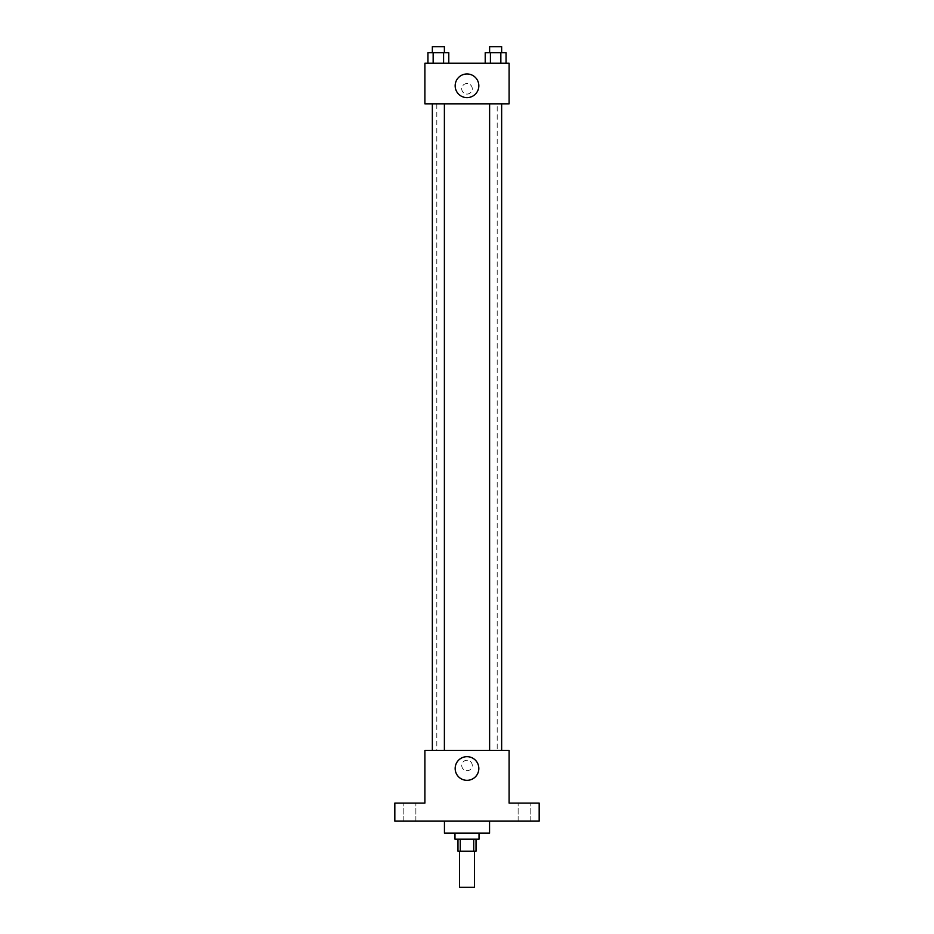 <?xml version="1.0" encoding="UTF-8"?>
<svg xmlns="http://www.w3.org/2000/svg" width="934" height="934" viewBox="0 0 934 934"><rect width="100%" height="100%" fill="white"/><g stroke="black" fill="none" stroke-linecap="round" stroke-linejoin="round"><path stroke-width="0.7" stroke-dasharray="4.67 3.5" d="M474.519 887.3L459.481 887.3M474.519 851.213L459.481 851.213L474.519 851.213M460.264 851.213L457.975 851.213L457.975 839.176L460.264 839.176L460.264 851.213L476.025 851.213L476.025 839.176L473.736 839.176L473.736 851.213M460.264 839.176L457.975 839.176M473.736 839.176L476.025 839.176M454.975 839.176L479.025 839.176M467 833.163L454.975 833.163L467 833.163M489.556 833.163L444.444 833.163M489.556 821.138L444.444 821.138L489.556 821.138M409.863 821.138L403.838 821.138L409.863 821.138M524.137 821.138L530.162 821.138L524.137 821.138M394.825 821.138L539.175 821.138L539.175 803.088L509.1 803.088L509.1 750.457L424.9 750.457L424.9 803.088L394.825 803.088L394.825 821.138M472.265 765.495A5.265 5.265 0 0 0 464.373 760.941A5.265 5.265 0 0 0 464.373 770.048A5.265 5.265 0 0 0 472.265 765.495A5.265 5.265 0 0 0 464.373 760.941A5.265 5.265 0 0 0 464.373 770.048A5.265 5.265 0 0 0 472.265 765.495M524.137 803.088L530.162 803.088L524.137 803.088M409.863 803.088L403.838 803.088L409.863 803.088M497.192 750.457L436.808 750.457L497.192 750.457L497.192 103.837L436.808 103.837L497.192 103.837M444.386 750.457L432.349 750.457L444.386 750.457L432.349 750.457L444.386 750.457L444.386 103.837L432.349 103.837L444.386 103.837M501.651 750.457L489.614 750.457L501.651 750.457L489.614 750.457L501.651 750.457L501.651 103.837L489.614 103.837L501.651 103.837M424.9 770.76L424.9 760.229L424.9 770.76M509.1 760.229L509.1 770.76L509.1 760.229M478.827 768.507A11.827 11.827 0 0 1 461.081 778.746A11.827 11.827 0 0 1 461.081 758.256A11.827 11.827 0 0 1 478.827 768.507M424.9 103.837L509.1 103.837L509.1 63.243L424.9 63.243L424.9 103.837M472.265 88.8A5.265 5.265 0 0 0 464.373 84.247A5.265 5.265 0 0 0 464.373 93.365A5.265 5.265 0 0 0 472.265 88.8A5.265 5.265 0 0 0 464.373 84.247A5.265 5.265 0 0 0 464.373 93.365A5.265 5.265 0 0 0 472.265 88.8M427.947 63.243L427.947 52.713L433.154 52.713L433.154 63.243L427.947 63.243L448.787 63.243L427.947 63.243L448.787 63.243L427.947 63.243L448.787 63.243L427.947 63.243L433.154 63.243L433.154 52.713L448.787 52.713L443.58 52.713L443.58 63.243L443.58 52.713L427.947 52.713L448.787 52.713L448.787 63.243M485.213 63.243L485.213 52.713L490.42 52.713L490.42 63.243L485.213 63.243L506.053 63.243L485.213 63.243L506.053 63.243L485.213 63.243L506.053 63.243L485.213 63.243L490.42 63.243L490.42 52.713L506.053 52.713L500.846 52.713L500.846 63.243L500.846 52.713L485.213 52.713L506.053 52.713L506.053 63.243M424.9 94.065L424.9 83.546L424.9 94.065M509.1 83.546L509.1 94.065L509.1 83.546M478.827 85.8A11.827 11.827 0 0 1 461.081 96.039A11.827 11.827 0 0 1 461.081 75.549A11.827 11.827 0 0 1 478.827 85.8M501.651 52.713L489.614 52.713L501.651 52.713L489.614 52.713L501.651 52.713L501.651 46.7L489.614 46.7L501.651 46.7L489.614 46.7L489.614 52.713M444.386 52.713L432.349 52.713L444.386 52.713L432.349 52.713L444.386 52.713L444.386 46.7L432.349 46.7L444.386 46.7L432.349 46.7L432.349 52.713M500.846 52.713L500.846 63.243M490.42 52.713L490.42 63.243M443.58 52.713L443.58 63.243M433.154 52.713L433.154 63.243M415.875 821.138L415.875 803.088L415.875 821.138M403.838 821.138L403.838 803.088L403.838 821.138M530.162 821.138L530.162 803.088L530.162 821.138M518.125 821.138L518.125 803.088L518.125 821.138M436.808 103.837L436.808 750.457M432.349 103.837L432.349 750.457M489.614 103.837L489.614 750.457"/><path stroke-width="1.4" d="M459.481 851.213L459.481 887.3L474.519 887.3L474.519 851.213M473.736 839.176L473.736 851.213L457.975 851.213L457.975 839.176M473.736 851.213L476.025 851.213L476.025 839.176M479.025 833.163L479.025 839.176L454.975 839.176L454.975 833.163M460.264 839.176L460.264 851.213M444.444 821.138L444.444 833.163L489.556 833.163L489.556 821.138M539.175 821.138L394.825 821.138L394.825 803.088L424.9 803.088L424.9 750.457L509.1 750.457L509.1 803.088L539.175 803.088L539.175 821.138M478.827 768.507A11.827 11.827 0 0 1 461.081 778.746A11.827 11.827 0 0 1 461.081 758.256A11.827 11.827 0 0 1 478.827 768.507M489.614 750.457L489.614 103.837M444.386 103.837L444.386 750.457M509.1 103.837L424.9 103.837L424.9 63.243L509.1 63.243L509.1 103.837M478.827 85.8A11.827 11.827 0 0 1 461.081 96.039A11.827 11.827 0 0 1 461.081 75.549A11.827 11.827 0 0 1 478.827 85.8M506.053 63.243L506.053 52.713L485.213 52.713L485.213 63.243M500.846 52.713L500.846 63.243M490.42 52.713L490.42 63.243M489.614 52.713L489.614 46.7L501.651 46.7L501.651 52.713M448.787 63.243L448.787 52.713L427.947 52.713L427.947 63.243M443.58 52.713L443.58 63.243M433.154 52.713L433.154 63.243M432.349 52.713L432.349 46.7L444.386 46.7L444.386 52.713M501.651 750.457L501.651 103.837M432.349 103.837L432.349 750.457"/></g></svg>
